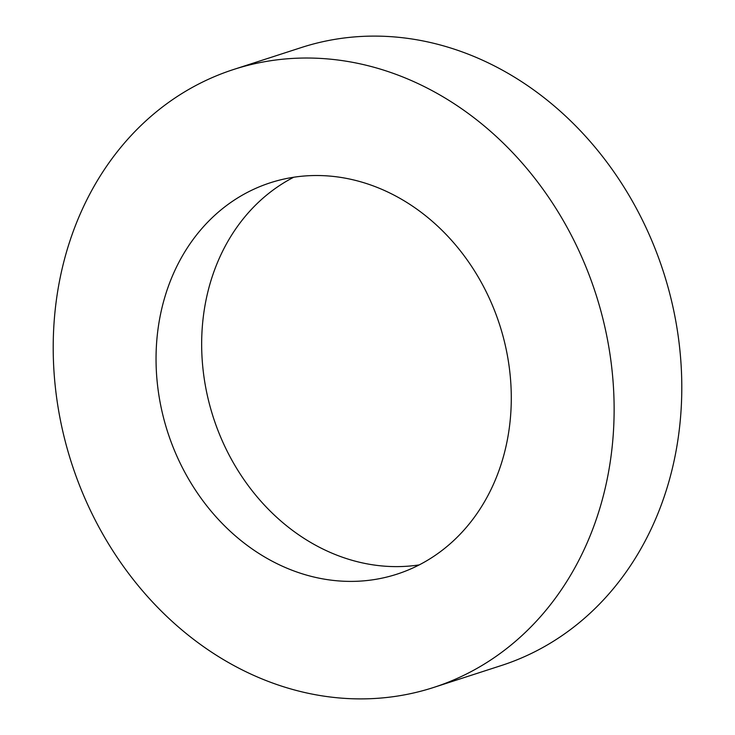 <?xml version="1.0" encoding="UTF-8"?>
<svg xmlns="http://www.w3.org/2000/svg" width="735" height="735" viewBox="0 0 735 735"><rect width="100%" height="100%" fill="white"/><g stroke="black" fill="none" stroke-linecap="round" stroke-linejoin="round"><path stroke-width="1.1" d="M163.436 417.388A205.69 174.434 -107.9 0 0 397.047 574.136A205.69 174.434 -107.9 0 0 503.898 339.533A205.69 174.434 -107.9 0 0 270.278 182.785A205.69 174.434 -107.9 0 0 163.436 417.388M293.688 177.254A205.69 174.434 -107.9 0 0 209.052 402.615A205.69 174.434 -107.9 0 0 419.253 564.893M433.742 687.427L501.417 665.506A324.769 275.423 -107.9 0 0 670.118 295.066A324.769 275.423 -107.9 0 0 301.258 47.573L233.583 69.494A324.769 275.423 -107.9 0 0 64.882 439.934A324.769 275.423 -107.9 0 0 433.742 687.427A324.769 275.423 -107.9 0 0 602.452 316.987A324.769 275.423 -107.9 0 0 233.583 69.494"/></g></svg>
